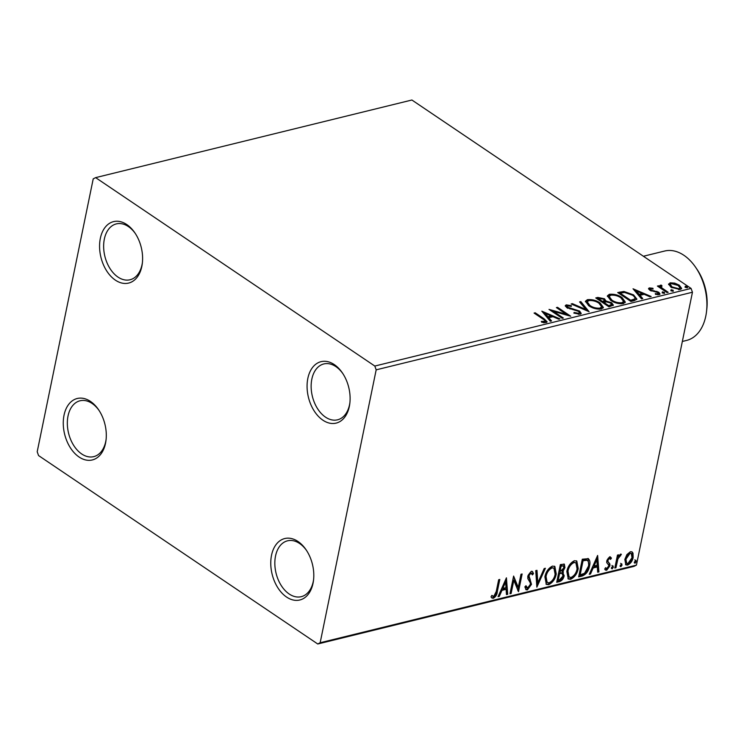 <?xml version="1.0" encoding="UTF-8"?>
<svg xmlns="http://www.w3.org/2000/svg" width="744" height="744" viewBox="0 0 744 744"><rect width="100%" height="100%" fill="white"/><g stroke="black" fill="none" stroke-linecap="round" stroke-linejoin="round"><path stroke-width="1.12" d="M271.532 555.266A31.639 20.758 -103.8 0 0 286.579 597.06A31.639 20.758 -103.8 0 0 313.038 583.268A31.639 20.758 -103.8 0 0 313.531 580.171A31.639 20.758 -103.8 0 0 306.072 549.769A31.639 20.758 -103.8 0 0 271.532 555.266M313.615 579.39A28.765 18.87 76.2 0 1 313.261 581.483A28.765 18.87 76.2 0 1 301.246 596.679A28.765 18.87 76.2 0 1 281.195 585.463A28.765 18.87 76.2 0 1 275.531 556.019A28.765 18.87 76.2 0 1 287.537 540.814A28.765 18.87 76.2 0 1 306.5 550.411M307.839 378.389A31.639 20.758 -103.8 0 0 322.887 420.183A31.639 20.758 -103.8 0 0 349.345 406.401A31.639 20.758 -103.8 0 0 349.838 403.295A31.639 20.758 -103.8 0 0 342.38 372.893A31.639 20.758 -103.8 0 0 307.839 378.389M349.922 402.523A28.765 18.87 76.2 0 1 349.568 404.606A28.765 18.87 76.2 0 1 337.553 419.811A28.765 18.87 76.2 0 1 317.502 408.586A28.765 18.87 76.2 0 1 311.838 379.142A28.765 18.87 76.2 0 1 323.845 363.937A28.765 18.87 76.2 0 1 342.807 373.544M100.338 238.35A31.639 20.758 -103.8 0 0 115.385 280.144A31.639 20.758 -103.8 0 0 141.844 266.352A31.639 20.758 -103.8 0 0 142.337 263.255A31.639 20.758 -103.8 0 0 134.878 232.853A31.639 20.758 -103.8 0 0 100.338 238.35M142.42 262.474A28.765 18.87 76.2 0 1 142.058 264.566A28.765 18.87 76.2 0 1 130.051 279.763A28.765 18.87 76.2 0 1 110 268.547A28.765 18.87 76.2 0 1 104.337 239.103A28.765 18.87 76.2 0 1 116.343 223.898A28.765 18.87 76.2 0 1 135.306 233.495M64.031 415.217A31.639 20.758 -103.8 0 0 79.078 457.021A31.639 20.758 -103.8 0 0 105.536 443.229A31.639 20.758 -103.8 0 0 106.029 440.132A31.639 20.758 -103.8 0 0 98.571 409.721A31.639 20.758 -103.8 0 0 64.031 415.217M106.113 439.351A28.765 18.87 76.2 0 1 105.75 441.434A28.765 18.87 76.2 0 1 93.744 456.639A28.765 18.87 76.2 0 1 73.693 445.414A28.765 18.87 76.2 0 1 68.03 415.98A28.765 18.87 76.2 0 1 80.036 400.774A28.765 18.87 76.2 0 1 98.999 410.372M668.642 284.636L670.102 282.804L674.752 283.129L679.281 285.175L681.625 288.402L680.09 289.546L670.958 287.212L668.596 283.957M661.342 286.049L661.807 287.844L668.186 292.308L667.052 292.587L657.408 286.077L658.542 285.798L659.956 286.756L660.346 285.203L661.537 285.212L662.021 286.04L660.923 286.412L660.709 287.426M659.668 285.761L660.346 285.203L660.133 286.208L661.332 286.226M650.619 288.672L650.823 289.825L651.976 290.346L658.756 292.215L660.049 294.01L659.147 294.689L655.511 294.373L655.269 293.61L657.836 293.917L657.668 292.532L649.735 290.132L648.536 288.514L649.363 287.891L652.934 288.281L653.093 289.007L650.619 288.672L650.024 289.993M657.659 294.782L658.356 293.527L657.956 294.791M634.344 300.613L630.912 301.459L617.706 292.55L623.928 291.462L633.562 294.884L636.864 299.069L634.344 300.613M608.964 306.844L595.758 297.935L597.841 297.423L604.519 298.8L605.942 301.032L611.642 302.734L613.354 305.087L608.964 306.844M606.007 300.808L605.756 301.924M589.09 311.717L571.159 303.971L572.396 303.664L586.002 309.551L579.576 301.906L580.813 301.599L589.09 311.717M563.357 318.041L562.222 318.32L549.016 309.402L566.249 314.238L556.4 307.598L557.535 307.319L570.741 316.228L553.536 311.411L563.357 318.041M542.86 318.999L534.071 313.075L535.206 312.796L544.124 318.813L547.119 321.827L546.049 322.598L541.734 322.254L541.297 321.427L545.212 321.259L544.478 322.701L544.682 321.687C545.426 320.906 544.813 320.004 542.86 318.999M374.809 366.048L95.623 177.63L93.214 178.876L37.2 451.766L38.567 455.57L317.753 643.988L320.162 642.742L376.176 369.842L374.809 366.048L691.074 288.43L411.897 100.012L95.623 177.63M541.827 311.169L559.953 318.869L558.716 319.176L552.969 316.693L548.821 317.707L551.536 320.934L550.3 321.241L541.827 311.169M567.607 305.775L567.793 307.272L579.613 311.066L581.213 313.382L580.069 314.247L573.866 313.112L574.117 312.433L578.637 313.354L579.446 312.713L578.46 311.336L566.714 307.588L565.263 305.644L566.268 304.863L571.355 305.672L571.28 306.435L567.607 305.775L566.807 307.216M588.792 305.775L585.435 301.246L587.397 299.674C592.122 299.265 596.344 300.353 600.082 302.947L603.384 307.477L601.375 309.02C596.688 309.402 592.503 308.323 588.792 305.775M610.74 300.39L607.383 295.861L609.345 294.289C614.07 293.88 618.301 294.968 622.031 297.553L625.332 302.083L623.323 303.636C618.645 304.017 614.451 302.938 610.74 300.39M633.032 288.784L651.158 296.493L649.921 296.791L644.174 294.308L640.026 295.331L642.742 298.558L641.505 298.856L633.032 288.784M662.523 292.848L662.374 291.871L664.42 292.383L664.569 293.35L662.523 292.848L662.374 291.871L662.225 292.597M662.169 292.876L664.215 293.387L664.42 292.383L664.569 293.35M671.228 290.709L671.079 289.732L673.125 290.244L673.274 291.22L671.228 290.709L671.079 289.732L670.93 290.458M670.865 290.746L672.92 291.257L673.125 290.244L673.274 291.22M685.419 287.221L685.271 286.254L687.317 286.756L687.465 287.733L685.419 287.221L685.271 286.254L685.122 286.979M685.057 287.258L687.103 287.77L687.317 286.756L687.465 287.733M626.876 554.606L630.382 551.713L632.102 551.918L632.995 553.099L633.163 557.423C632.437 561.078 630.596 563.636 627.629 565.096L625.844 564.873L624.83 559.46L626.876 554.606M614.814 568.025L617.464 555.098L618.599 554.819L618.208 556.726L620.617 554.113L621.389 554.345L617.92 558.921L615.948 567.746L614.814 568.025M620.617 554.113L621.119 554.159M609.643 556.81L611.456 558.112L610.564 559.376L609.383 558.372L607.932 560.381L607.96 561.488L609.894 564.008L609.857 565.914L606.695 570.239L605.411 570.053L604.714 569.058L605.607 567.7L606.89 568.676L608.704 566.258L608.685 565.096L606.741 562.631L606.788 560.725L609.643 556.81M608.629 557.87L609.95 558.474L608.629 557.87L607.178 559.879L607.932 560.381M605.402 568.025L606.89 568.676M587.918 558.437C589.899 559.841 590.438 562.38 589.518 566.044C588.644 571.113 586.17 574.442 582.096 576.051L578.665 576.898L582.301 559.209L588.42 558.688M563.915 563.98L564.184 567.123L562.027 571.225L564.184 575.689C563.571 578.609 562.064 580.571 559.665 581.557L556.717 582.282L560.353 564.594L564.324 564.147L564.938 567.635L562.78 571.736L563.431 572.043M536.852 587.156L535.745 570.629L536.982 570.332L537.819 582.868L544.162 568.565L545.399 568.267L536.852 587.156M511.119 593.48L509.984 593.749L513.611 576.07L518.28 587.444L520.986 574.256L522.13 573.977L518.494 591.666L513.816 580.32L511.119 593.48L510.133 593.024M496.248 591.499L498.666 579.734L499.801 579.455L497.345 591.396C497.141 594.503 495.82 596.79 493.374 598.26L491.979 598.046L491.003 596.902L491.858 595.405L493.737 596.446L496.248 591.499M491.784 595.535L493.04 596.372M320.162 642.742L636.427 565.124L692.45 292.234L376.176 369.842M506.422 577.828L507.706 594.307L506.478 594.614L506.125 589.313L501.977 590.336L499.298 596.372L498.061 596.679L506.422 577.828M527.394 589.908L526.064 589.732L524.873 586.858L525.98 585.733L527.682 588.113L530.36 584.617L530.351 582.971L527.831 578.618L527.803 576.07L531.29 571.299L532.444 571.466L533.522 573.587L532.416 574.898L530.9 573.113L528.956 575.716L531.495 584.356L527.394 589.908L525.71 589.406M525.441 586.281L526.157 587.481L527.682 588.113M530.146 572.601L531.607 573.215L530.146 572.601L528.203 575.205L528.956 575.716M544.896 576.86C545.845 571.838 548.356 568.249 552.42 566.11L554.847 566.407L556.261 573.987C555.303 579.027 552.773 582.589 548.691 584.682L546.329 584.384L544.896 576.86M566.844 571.476C567.793 566.454 570.304 562.864 574.377 560.725L576.795 561.013L578.218 568.602C577.251 573.633 574.731 577.205 570.648 579.297L568.286 578.999L566.844 571.476M597.627 555.452L598.911 571.931L597.683 572.229L597.33 566.937L593.182 567.951L590.504 573.996L589.267 574.294L597.627 555.452M612.721 565.961L613.363 567.198L612.117 568.9L611.466 567.663L613.121 566.007M621.426 563.822L622.068 565.059L620.822 566.77L620.171 565.524L621.826 563.868M635.618 560.334L636.26 561.581L635.013 563.282L634.362 562.046L636.018 560.39M636.427 565.124L634.028 566.37L317.753 643.988M691.074 288.43L692.45 292.234M498.889 579.678L496.592 590.894C496.388 593.991 495.058 596.279 492.621 597.748L493.374 598.26M492.621 597.748L491.607 597.73M505.957 578.869L506.952 593.805L507.706 594.307M506.952 593.805L506.431 593.935M501.977 590.336L501.224 589.825L505.362 588.811L506.125 589.313M501.224 589.825L498.536 595.87L499.298 596.372M505.632 582.078L504.878 581.566L502.079 587.89L502.832 588.402L506.004 587.621L505.632 582.078L502.832 588.402M513.509 576.563L517.526 586.932L518.28 587.444M521.219 574.201L517.833 590.69M510.365 592.968L513.062 579.809L513.816 580.32M532.025 571.28L533.522 573.587M532.769 573.085L532.081 573.894M528.203 575.205L528.417 577.325L529.17 577.837M528.417 577.325L530.212 579.251M529.458 578.739L530.742 583.845L531.495 584.356M530.742 583.845L526.64 589.397M536.275 570.499L537.066 582.357L537.819 582.868M544.301 568.537L536.74 585.565M554.457 566.193L555.508 573.485L556.261 573.987M555.508 573.485C554.54 578.516 552.02 582.078 547.937 584.17L548.691 584.682M547.937 584.17L545.975 584.087M553.955 568.184L551.351 567.402C548.058 569.141 546.04 572.024 545.278 576.07L546.422 582.124L549.026 582.878C552.327 581.204 554.364 578.33 555.126 574.266L553.955 568.184L552.104 567.914C548.821 569.644 546.794 572.536 546.031 576.572L547.175 582.636M551.351 567.402L552.104 567.914M545.278 576.07L546.031 576.572M564.184 567.123L564.938 567.635M563.013 571.82L563.431 575.177L564.184 575.689M563.431 575.177C562.817 578.097 561.311 580.06 558.911 581.055L559.665 581.557M558.911 581.055L556.865 581.548M561.162 572.731L562.483 573.447L561.162 572.731L558.818 573.103L557.47 579.678L559.525 579.874L563.05 575.958L561.915 573.243L559.572 573.615L558.223 580.19M563.478 565.924L560.353 565.626L559.19 571.29L559.944 571.801L563.794 567.942L563.478 565.924L561.115 566.128L559.944 571.801M561.534 565.338L562.287 565.84M560.353 565.626L561.115 566.128M558.818 573.103L559.572 573.615M576.405 560.809L577.456 568.091L578.218 568.602M577.456 568.091C576.498 573.131 573.968 576.693 569.895 578.786L570.648 579.297M569.895 578.786L567.923 578.702M575.903 562.799L573.299 562.018C570.016 563.747 567.988 566.64 567.226 570.676L568.37 576.74L570.983 577.493C574.284 575.809 576.312 572.945 577.084 568.881L575.903 562.799L574.052 562.529C570.769 564.259 568.741 567.151 567.979 571.187L569.123 577.242M573.299 562.018L574.052 562.529M567.226 570.676L567.979 571.187M588.02 558.484L588.764 565.542C587.89 570.601 585.416 573.94 581.343 575.549L582.096 576.051M581.343 575.549L578.813 576.163M588.764 565.542L589.518 566.044M586.216 559.748L587.518 560.511L586.216 559.748L582.31 560.232L579.418 574.294L580.171 574.805L584.524 573.308L588.383 566.324C589.146 563.31 588.671 561.292 586.97 560.26L583.064 560.744L580.171 574.805M582.31 560.232L583.064 560.744M597.162 556.484L598.157 571.42L598.911 571.931M598.157 571.42L597.637 571.55M593.182 567.951L592.429 567.439L596.567 566.426L597.33 566.937M592.429 567.439L589.741 573.485L590.504 573.996M596.837 559.693L596.084 559.181L593.284 565.505L594.038 566.017L597.209 565.235L596.837 559.693L594.038 566.017M610.21 556.8L611.456 558.112M610.703 557.6L610.034 558.539M607.178 559.879L607.96 561.488M607.206 560.985L609.894 564.008M609.131 563.496L609.094 565.403L609.857 565.914M609.094 565.403L605.932 569.727L606.695 570.239M605.932 569.727L605.067 569.727M611.968 565.449L613.363 567.198M612.61 566.686L611.363 568.397M617.697 555.043L617.455 556.214L618.208 556.726M620.459 554.168L619.817 555.34L620.57 555.852M617.994 556.586L617.167 558.419L617.92 558.921M617.167 558.419L615.186 567.235L615.948 567.746M620.673 563.31L622.068 565.059M621.314 564.557L620.059 566.258M631.721 551.732L632.995 553.099M632.242 552.587L632.4 556.912L633.163 557.423M632.4 556.912C631.684 560.567 629.843 563.124 626.876 564.584L627.629 565.096M626.876 564.584L625.499 564.575M631.238 553.462L629.294 552.792L625.211 558.688L625.946 562.827L627.955 563.506L632.019 557.712L631.238 553.462L630.047 553.304L625.964 559.2L626.699 563.338M629.294 552.792L630.047 553.304M625.211 558.688L625.964 559.2M634.855 559.832L636.26 561.581M635.506 561.069L634.251 562.78M535.02 313.708L535.206 312.796M544.785 320.422L546.821 322.273M543.566 322.608L543.752 321.743M543.539 322.747L544.478 322.701M543.111 312.694L545.054 313.531M551.081 316.135L552.578 316.786M550.662 321.157L548.616 318.72L548.821 317.707M545.101 313.298L544.896 314.303L547.742 317.688L550.923 316.907L551.127 315.893L545.101 313.298L547.956 316.674L551.127 315.893M547.742 317.688L547.956 316.674M551.453 311.048L553.49 311.634M566.082 315.019L566.249 314.238M557.349 308.23L557.535 307.319M566.231 314.331L568.118 315.605M553.35 312.322L553.536 311.411M573.977 313.159L574.117 312.433M578.432 314.349L578.637 313.354M578.469 314.349L579.446 312.713M565.347 306.193L566.268 304.863M566.063 305.868L567.56 305.793M571.197 306.407L571.355 305.672M567.402 306.788L567.579 308.286M567.616 308.118L567.793 307.272M570.025 309.002L570.183 308.258M572.74 309.578L572.899 308.797M579.12 311.903L579.613 311.066M579.409 312.08L580.962 313.819M572.238 304.436L572.396 303.664M585.844 310.313L586.002 309.551M580.246 302.706L580.813 301.599M580.599 302.613L587.788 311.159M585.416 301.776L587.193 300.688L587.397 299.674M587.193 300.688L589.518 300.455M599.887 303.915L600.082 302.947M600.194 304.175L603.198 307.942M599.153 309.244L601.422 307.793L601.626 306.788L598.948 303.217C595.981 301.171 592.596 300.288 588.802 300.576L587.23 301.887L589.927 305.486C592.875 307.532 596.223 308.407 599.98 308.118L601.626 306.788M587.23 301.887L587.025 302.901L588.495 305.561M599.766 309.123L599.98 308.118M589.741 306.37L589.927 305.486M596.8 298.642L599.813 298.204M604.1 299.674L604.519 298.8M604.305 299.804L605.737 302.045M611.196 303.589L611.642 302.734M611.438 303.747L613.103 305.552M608.648 306.64L611.363 305.496L611.568 304.491L610.508 303.013L606.369 301.859L603.83 302.343L608.741 305.654L611.568 304.491M602.389 302.408L604.258 301.525L604.463 300.52L603.403 299.088L598.25 298.567L602.482 301.422L604.463 300.52M598.055 299.488L598.25 298.567M602.854 302.297L603.059 301.283M602.287 302.343L602.482 301.422M603.644 303.254L603.83 302.343M609.829 306.342L610.043 305.338M608.555 306.575L608.741 305.654M607.364 296.391L609.141 295.294L609.345 294.289M609.141 295.294L611.466 295.07M621.835 298.53L622.031 297.553M622.142 298.79L625.146 302.557M621.101 303.859L623.37 302.408L623.584 301.394L620.896 297.833C617.929 295.777 614.553 294.903 610.759 295.191L609.178 296.503L611.875 300.102C614.823 302.148 618.171 303.022 621.928 302.734L623.584 301.394M609.178 296.503L608.973 297.516L610.443 300.176M621.724 303.738L621.928 302.734M611.689 300.985L611.875 300.102M618.748 293.248L623.723 292.466L623.928 291.462M633.358 295.852L633.562 294.884M633.721 296.149L636.65 299.525M634.409 300.009L634.613 298.995C635.357 297.795 634.632 296.521 632.419 295.163L624.579 292.448L620.198 293.183L630.689 300.269L634.613 298.995L634.409 300.009L631.702 300.976L631.916 299.962M630.596 301.246L631.702 300.976M620.012 294.103L620.198 293.183M630.503 301.181L630.689 300.269M634.316 290.309L636.26 291.155M642.286 293.759L643.783 294.401M641.867 298.772L639.821 296.335L640.026 295.331M636.306 290.913L636.101 291.927L638.947 295.303L642.128 294.522L642.332 293.517L636.306 290.913L639.161 294.289L642.332 293.517M638.947 295.303L639.161 294.289M648.656 289.1L649.363 287.891M649.159 288.904L650.303 288.839M652.795 288.923L652.934 288.281M650.414 289.686L650.619 290.83M650.656 290.662L650.823 289.825M651.809 291.118L651.976 290.346M656.738 292.057L656.896 291.304M658.207 293.006L658.756 292.215M658.552 293.229L659.751 294.438M658.347 286.719L658.542 285.798M659.77 287.677L659.956 286.756M661.37 286.04L661.537 285.212M661.137 287.054L661.602 288.858L661.807 287.844M668.605 284.496L669.898 283.817L670.102 282.804M669.898 283.817L671.116 283.65M674.603 283.855L674.752 283.129M679.077 286.18L679.281 285.175M679.105 286.198L681.402 288.867M678.844 289.714L679.988 287.9L678.156 285.454L671.283 283.603L670.251 284.422L672.102 286.942L678.9 288.746L679.988 287.9M670.251 284.422L670.921 287.184M678.705 289.714L678.9 288.746M671.925 287.807L672.102 286.942M682.341 341.468L686.582 340.427A46.016 30.188 -103.8 0 0 705.796 316.098A46.016 30.188 -103.8 0 0 706.521 311.587A46.016 30.188 -103.8 0 0 695.668 267.366A46.016 30.188 -103.8 0 0 664.643 251.035L643.393 256.252M695.668 267.366L697.035 269.375A41.422 27.165 76.2 0 1 706.8 309.178L706.521 311.587M496.592 590.894L497.345 591.396M559.395 572.964L560.148 573.475M583.054 560.055L583.808 560.558M608.071 562.036L608.825 562.548M616.079 562.892L616.832 563.403M543.929 319.743L544.124 318.813M597.637 298.437L597.841 297.423M619.733 293.006L619.938 292.001M653.939 291.555L654.106 290.737M664.755 291.043L664.941 290.123"/></g></svg>
